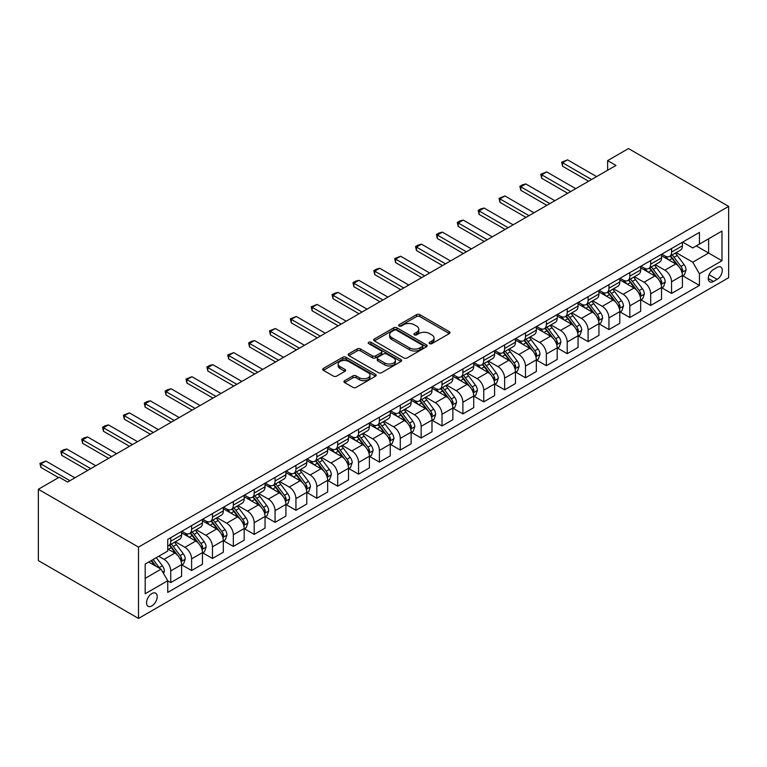 <?xml version="1.0" encoding="UTF-8"?>
<svg xmlns="http://www.w3.org/2000/svg" width="767" height="767" viewBox="0 0 767 767"><rect width="100%" height="100%" fill="white"/><g stroke="black" fill="none" stroke-linecap="round" stroke-linejoin="round"><path stroke-width="1.15" d="M429.625 343.626A1.62 0.94 0 0 0 431.917 343.626L449.328 333.578A2.32 1.342 0 0 0 450.008 332.629A2.32 1.342 0 0 0 449.328 331.68L419.827 314.652A2.32 1.342 0 0 0 416.558 314.652L399.147 324.7A1.62 0.94 0 0 0 398.667 325.371A1.62 0.94 0 0 0 399.147 326.033A1.62 0.94 0 0 0 401.438 326.033L403.691 324.729A7.411 4.286 0 0 1 414.18 324.729L416.634 326.148A7.411 4.286 0 0 1 418.811 329.177A7.411 4.286 0 0 1 416.634 332.197L414.381 333.501A1.62 0.94 0 0 0 413.912 334.163A1.62 0.94 0 0 0 414.381 334.824A1.62 0.94 0 0 0 416.673 334.824L418.926 333.53A7.411 4.286 0 0 1 429.415 333.53L431.879 334.949A7.411 4.286 0 0 1 434.045 337.969A7.411 4.286 0 0 1 431.879 340.999L429.625 342.303A1.62 0.94 0 0 0 429.146 342.964A1.62 0.94 0 0 0 429.625 343.626L429.625 342.303M151.866 605.901A7.555 4.362 120 0 0 156.804 599.248A7.555 4.362 120 0 0 155.643 593.188A7.555 4.362 120 0 0 151.866 593.562A7.555 4.362 120 0 0 146.938 600.225A7.555 4.362 120 0 0 148.089 606.275A7.555 4.362 120 0 0 151.866 605.901M344.623 380.691A2.32 1.342 0 0 0 343.942 381.63A2.32 1.342 0 0 0 344.623 382.58L352.897 387.354A2.32 1.342 0 0 0 356.166 387.354L375.504 376.194A2.32 1.342 0 0 0 376.185 375.245A2.32 1.342 0 0 0 375.504 374.306L346.013 357.269A2.32 1.342 0 0 0 342.734 357.269L323.396 368.438A2.32 1.342 0 0 0 322.715 369.378A2.32 1.342 0 0 0 323.396 370.327L333.396 376.098A2.32 1.342 0 0 0 336.675 376.098L344.949 371.324A2.32 1.342 0 0 0 345.629 370.375A2.32 1.342 0 0 0 344.949 369.426L339.992 366.568A6.203 3.576 0 0 1 338.17 364.037A6.203 3.576 0 0 1 341.996 360.73A6.203 3.576 0 0 1 348.755 361.506L368.17 372.714A6.203 3.576 0 0 1 369.991 375.245A6.203 3.576 0 0 1 366.166 378.553A6.203 3.576 0 0 1 359.407 377.776L356.166 375.907A2.32 1.342 0 0 0 352.897 375.907L344.623 380.691L344.623 382.58M728.65 206.4L628.489 148.568L607.617 160.619L615.968 165.432L67.563 482.05L59.222 477.227L38.35 489.279L138.511 547.111L728.65 206.4L728.65 277.721L138.511 618.432L138.511 547.111M403.854 357.93A2.32 1.342 0 0 0 407.133 357.93L426.471 346.77A2.32 1.342 0 0 0 427.142 345.821A2.32 1.342 0 0 0 426.471 344.882L396.97 327.854A2.32 1.342 0 0 0 393.692 327.854L374.363 339.014A2.32 1.342 0 0 0 373.682 339.963A2.32 1.342 0 0 0 374.363 340.903L403.854 357.93M369.358 343.98A1.62 0.94 0 0 1 370.998 344.201L370.998 342.274L400.988 359.589A2.32 1.342 0 0 1 401.668 360.538A2.32 1.342 0 0 1 400.988 361.478L381.65 372.647A2.32 1.342 0 0 1 378.371 372.647L348.88 355.62L348.88 353.721A2.32 1.342 0 0 0 348.199 354.67A2.32 1.342 0 0 0 348.88 355.62M348.88 353.721L357.154 348.947A2.32 1.342 0 0 1 360.432 348.947L372.398 355.85A2.32 1.342 0 0 0 375.667 355.85L381.161 352.686A2.32 1.342 0 0 0 381.841 351.737A2.32 1.342 0 0 0 381.161 350.787L368.706 343.597A1.62 0.94 0 0 1 368.227 342.935A1.62 0.94 0 0 1 369.234 342.072A1.62 0.94 0 0 1 370.998 342.274M717.135 267.405L713.454 269.524A7.315 4.228 120 0 0 708.679 275.976A7.315 4.228 120 0 0 709.801 281.844A7.315 4.228 120 0 0 713.454 281.479L717.135 279.361A7.315 4.228 120 0 0 721.91 272.908A7.315 4.228 120 0 0 720.788 267.041A7.315 4.228 120 0 0 717.135 267.405M682.659 242.104L692.754 247.942L699.437 244.079L699.437 232.42L167.733 539.402L167.733 551.061L145.193 564.071L145.193 593.754L167.733 580.744L167.733 592.412L699.437 285.429L699.437 273.771L692.754 262.199L676.158 252.621M699.437 244.079L721.977 231.068L721.977 260.761L699.437 273.771M38.35 489.279L38.35 560.6L138.511 618.432M607.617 160.619L607.617 170.255M696.263 245.91L708.622 253.043L708.622 238.786L721.977 231.068M692.754 262.199L708.622 253.043L721.977 260.761M145.193 578.337L161.051 569.181L148.702 562.048M167.733 580.84L170.734 582.575L170.734 570.916A9.444 5.455 -120 0 0 164.052 559.354L158.711 556.267M170.734 582.575L181.587 576.314L181.587 564.646A9.444 5.455 -120 0 0 174.905 553.084L167.733 548.942M181.837 564.896L191.606 570.533L191.606 558.865A9.444 5.455 -120 0 0 184.924 547.302L175.336 541.77M191.606 570.533L202.45 564.263L202.45 552.604A9.444 5.455 -120 0 0 195.777 541.042L181.587 532.844M202.699 552.844L212.469 558.481L212.469 546.823A9.444 5.455 -120 0 0 205.796 535.251L196.208 529.719M212.469 558.481L223.322 552.221L223.322 540.553A9.444 5.455 -120 0 0 216.639 528.99L202.45 520.793M223.571 540.793L233.341 546.43L233.341 534.772A9.444 5.455 -120 0 0 226.658 523.209L217.071 517.667M233.341 546.43L244.184 540.169L244.184 528.511A9.444 5.455 -120 0 0 237.511 516.939L223.322 508.751M244.443 528.751L254.203 534.388L254.203 522.72A9.444 5.455 -120 0 0 247.53 511.158L237.943 505.626M254.203 534.388L265.056 528.118L265.056 516.459A9.444 5.455 -120 0 0 258.374 504.897L244.184 496.7M265.305 516.699L275.075 522.337L275.075 510.678A9.444 5.455 -120 0 0 268.392 499.106L258.805 493.574M275.075 522.337L285.918 516.076L285.918 504.408A9.444 5.455 -120 0 0 279.246 492.845L265.056 484.658M286.177 504.657L295.937 510.295L295.937 498.627A9.444 5.455 -120 0 0 289.264 487.064L279.677 481.532M295.937 510.295L306.79 504.024L306.79 492.366A9.444 5.455 -120 0 0 300.118 480.794L285.918 472.606M307.04 492.606L316.809 498.243L316.809 486.585A9.444 5.455 -120 0 0 310.127 475.013L300.539 469.481M316.809 498.243L327.662 491.983L327.662 480.315A9.444 5.455 -120 0 0 320.98 468.752L306.79 460.555M327.912 480.554L337.672 486.192L337.672 474.533A9.444 5.455 -120 0 0 330.999 462.971L321.411 457.429M337.672 486.192L348.525 479.931L348.525 468.273A9.444 5.455 -120 0 0 341.852 456.701L327.662 448.513M348.774 468.512L358.544 474.15L358.544 462.482A9.444 5.455 -120 0 0 351.861 450.919L342.274 445.387M358.544 474.15L369.397 467.88L369.397 456.221A9.444 5.455 -120 0 0 362.714 444.659L348.525 436.461M369.646 456.461L379.406 462.098L379.406 450.44A9.444 5.455 -120 0 0 372.733 438.868L363.146 433.336M379.406 462.098L390.259 455.838L390.259 444.17A9.444 5.455 -120 0 0 383.586 432.607L369.397 424.41M390.508 444.409L400.278 450.056L400.278 438.388A9.444 5.455 -120 0 0 393.596 426.826L384.008 421.284M400.278 450.056L411.131 443.786L411.131 432.128A9.444 5.455 -120 0 0 404.449 420.556L390.259 412.368M411.38 432.367L421.141 438.005L421.141 426.347A9.444 5.455 -120 0 0 414.468 414.774L404.88 409.242M421.141 438.005L431.994 431.744L431.994 420.076A9.444 5.455 -120 0 0 425.321 408.514L411.131 400.316M432.243 420.316L442.013 425.953L442.013 414.295A9.444 5.455 -120 0 0 435.34 402.733L425.743 397.191M442.013 425.953L452.866 419.693L452.866 408.025A9.444 5.455 -120 0 0 446.183 396.462L431.994 388.275M453.115 408.274L462.885 413.912L462.885 402.244A9.444 5.455 -120 0 0 456.202 390.681L446.615 385.149M462.885 413.912L473.728 407.641L473.728 395.983A9.444 5.455 -120 0 0 467.055 384.42L452.866 376.223M473.977 396.223L483.747 401.86L483.747 390.202A9.444 5.455 -120 0 0 477.074 378.63L467.487 373.098M483.747 401.86L494.6 395.599L494.6 383.931A9.444 5.455 -120 0 0 487.917 372.369L473.728 364.172M494.849 384.171L504.619 389.818L504.619 378.15A9.444 5.455 -120 0 0 497.936 366.588L488.349 361.046M504.619 389.818L515.462 383.548L515.462 371.89A9.444 5.455 -120 0 0 508.789 360.317L494.6 352.13M515.721 372.129L525.481 377.767L525.481 366.099A9.444 5.455 -120 0 0 518.808 354.536L509.221 349.004M525.481 377.767L536.334 371.496L536.334 359.838A9.444 5.455 -120 0 0 529.652 348.276L515.462 340.078M536.584 360.078L546.353 365.715L546.353 354.057A9.444 5.455 -120 0 0 539.671 342.485L530.083 336.953M546.353 365.715L557.206 359.455L557.206 347.787A9.444 5.455 -120 0 0 550.524 336.224L536.334 328.036M557.456 348.036L567.216 353.673L567.216 342.005A9.444 5.455 -120 0 0 560.543 330.443L550.955 324.911M567.216 353.673L578.069 347.403L578.069 335.745A9.444 5.455 -120 0 0 571.396 324.173L557.206 315.985M578.318 335.984L588.088 341.622L588.088 329.963A9.444 5.455 -120 0 0 581.405 318.391L571.818 312.859M588.088 341.622L598.941 335.361L598.941 323.693A9.444 5.455 -120 0 0 592.258 312.131L578.069 303.933M599.19 323.933L608.95 329.57L608.95 317.912A9.444 5.455 -120 0 0 602.277 306.349L592.69 300.808M608.95 329.57L619.803 323.31L619.803 311.651A9.444 5.455 -120 0 0 613.13 300.079L598.941 291.891M620.052 311.891L629.822 317.528L629.822 305.86A9.444 5.455 -120 0 0 623.14 294.298L613.552 288.766M629.822 317.528L640.675 311.258L640.675 299.6A9.444 5.455 -120 0 0 633.993 288.037L619.803 279.84M640.924 299.839L650.684 305.477L650.684 293.819A9.444 5.455 -120 0 0 644.012 282.246L634.424 276.714M650.684 305.477L661.538 299.216L661.538 287.548A9.444 5.455 -120 0 0 654.865 275.986L640.675 267.788M661.787 287.788L671.556 293.435L671.556 281.767A9.444 5.455 -120 0 0 664.874 270.205L655.286 264.663M671.556 293.435L682.409 287.165L682.409 275.506A9.444 5.455 -120 0 0 675.727 263.934L661.538 255.747M661.787 254.155L664.874 255.938A9.444 5.455 -120 0 0 669.601 256.408A9.444 5.455 -120 0 0 671.556 252.084L671.556 248.518M640.924 266.207L644.012 267.99A9.444 5.455 -120 0 0 648.729 268.45A9.444 5.455 -120 0 0 650.684 264.126L650.684 260.559M620.052 278.248L623.14 280.032A9.444 5.455 -120 0 0 627.866 280.501A9.444 5.455 -120 0 0 629.822 276.178L629.822 272.611M599.19 290.3L602.277 292.083A9.444 5.455 -120 0 0 606.994 292.553A9.444 5.455 -120 0 0 608.95 288.229L608.95 284.662M578.318 302.342L581.405 304.125A9.444 5.455 -120 0 0 586.132 304.595A9.444 5.455 -120 0 0 588.088 300.271L588.088 296.704M557.456 314.393L560.543 316.177A9.444 5.455 -120 0 0 565.26 316.646A9.444 5.455 -120 0 0 567.216 312.322L567.216 308.756M536.584 326.445L539.671 328.228A9.444 5.455 -120 0 0 544.397 328.688A9.444 5.455 -120 0 0 546.353 324.374L546.353 320.807M515.721 338.487L518.808 340.27A9.444 5.455 -120 0 0 523.525 340.74A9.444 5.455 -120 0 0 525.481 336.416L525.481 332.849M494.849 350.538L497.936 352.321A9.444 5.455 -120 0 0 502.663 352.791A9.444 5.455 -120 0 0 504.619 348.467L504.619 344.901M473.977 362.58L477.074 364.363A9.444 5.455 -120 0 0 481.791 364.833A9.444 5.455 -120 0 0 483.747 360.509L483.747 356.943M453.115 374.632L456.202 376.415A9.444 5.455 -120 0 0 460.929 376.885A9.444 5.455 -120 0 0 462.885 372.561L462.885 368.994M432.243 386.683L435.34 388.466A9.444 5.455 -120 0 0 440.057 388.927A9.444 5.455 -120 0 0 442.013 384.612L442.013 381.046M411.38 398.725L414.468 400.508A9.444 5.455 -120 0 0 419.185 400.978A9.444 5.455 -120 0 0 421.141 396.654L421.141 393.087M390.508 410.776L393.596 412.56A9.444 5.455 -120 0 0 398.322 413.029A9.444 5.455 -120 0 0 400.278 408.706L400.278 405.139M369.646 422.828L372.733 424.611A9.444 5.455 -120 0 0 377.45 425.071A9.444 5.455 -120 0 0 379.406 420.747L379.406 417.181M348.774 434.87L351.861 436.653A9.444 5.455 -120 0 0 356.588 437.123A9.444 5.455 -120 0 0 358.544 432.799L358.544 429.232M327.912 446.921L330.999 448.705A9.444 5.455 -120 0 0 335.716 449.174A9.444 5.455 -120 0 0 337.672 444.85L337.672 441.284M307.04 458.963L310.127 460.746A9.444 5.455 -120 0 0 314.853 461.216A9.444 5.455 -120 0 0 316.809 456.892L316.809 453.326M286.177 471.015L289.264 472.798A9.444 5.455 -120 0 0 293.982 473.268A9.444 5.455 -120 0 0 295.937 468.944L295.937 465.377M265.305 483.066L268.392 484.849A9.444 5.455 -120 0 0 273.119 485.31A9.444 5.455 -120 0 0 275.075 480.995L275.075 477.429M244.443 495.108L247.53 496.891A9.444 5.455 -120 0 0 252.247 497.361A9.444 5.455 -120 0 0 254.203 493.037L254.203 489.471M223.571 507.16L226.658 508.943A9.444 5.455 -120 0 0 231.385 509.413A9.444 5.455 -120 0 0 233.341 505.089L233.341 501.522M202.699 519.201L205.796 520.985A9.444 5.455 -120 0 0 210.513 521.455A9.444 5.455 -120 0 0 212.469 517.131L212.469 513.564M181.837 531.253L184.924 533.036A9.444 5.455 -120 0 0 189.65 533.506A9.444 5.455 -120 0 0 191.606 529.182L191.606 525.616M682.659 275.746L699.437 285.429M669.601 256.408L680.454 250.138A9.444 5.455 -120 0 0 682.409 245.814L682.409 242.247M648.729 268.45L659.582 262.189A9.444 5.455 -120 0 0 661.538 257.865L661.538 254.299M627.866 280.501L638.719 274.241A9.444 5.455 -120 0 0 640.675 269.917L640.675 266.35M606.994 292.553L617.847 286.283A9.444 5.455 -120 0 0 619.803 281.959L619.803 278.392M586.132 304.595L596.985 298.334A9.444 5.455 -120 0 0 598.941 294.01L598.941 290.444M565.26 316.646L576.113 310.376A9.444 5.455 -120 0 0 578.069 306.052L578.069 302.486M544.397 328.688L555.25 322.428A9.444 5.455 -120 0 0 557.206 318.104L557.206 314.537M523.525 340.74L534.378 334.479A9.444 5.455 -120 0 0 536.334 330.155L536.334 326.589M502.663 352.791L513.507 346.521A9.444 5.455 -120 0 0 515.462 342.197L515.462 338.63M481.791 364.833L492.644 358.572A9.444 5.455 -120 0 0 494.6 354.249L494.6 350.682M460.929 376.885L471.772 370.614A9.444 5.455 -120 0 0 473.728 366.3L473.728 362.733M440.057 388.927L450.91 382.666A9.444 5.455 -120 0 0 452.866 378.342L452.866 374.775M419.185 400.978L430.038 394.717A9.444 5.455 -120 0 0 431.994 390.393L431.994 386.827M398.322 413.029L409.175 406.759A9.444 5.455 -120 0 0 411.131 402.435L411.131 398.869M377.45 425.071L388.303 418.811A9.444 5.455 -120 0 0 390.259 414.487L390.259 410.92M356.588 437.123L367.441 430.862A9.444 5.455 -120 0 0 369.397 426.538L369.397 422.972M335.716 449.174L346.569 442.904A9.444 5.455 -120 0 0 348.525 438.58L348.525 435.014M314.853 461.216L325.707 454.956A9.444 5.455 -120 0 0 327.662 450.632L327.662 447.065M293.982 473.268L304.835 466.998A9.444 5.455 -120 0 0 306.79 462.674L306.79 459.107M273.119 485.31L283.963 479.049A9.444 5.455 -120 0 0 285.918 474.725L285.918 471.159M252.247 497.361L263.1 491.101A9.444 5.455 -120 0 0 265.056 486.777L265.056 483.21M231.385 509.413L242.228 503.142A9.444 5.455 -120 0 0 244.184 498.818L244.184 495.252M210.513 521.455L221.366 515.194A9.444 5.455 -120 0 0 223.322 510.87L223.322 507.303M189.65 533.506L200.494 527.236A9.444 5.455 -120 0 0 202.45 522.921L202.45 519.355M167.733 545.931A9.444 5.455 -120 0 0 168.778 545.548L179.631 539.287A9.444 5.455 -120 0 0 181.587 534.963L181.587 531.397M168.778 545.548A9.444 5.455 -120 0 0 170.734 541.234L170.734 537.667M161.051 569.181L167.733 580.744M430.268 343.856L431.879 342.926A7.411 4.286 0 0 0 434.045 339.896L434.045 337.969M418.811 329.177L418.811 331.104A7.411 4.286 0 0 1 416.634 334.134L415.033 335.054M449.328 331.68L449.328 333.578L419.827 316.579A2.32 1.342 0 0 0 416.558 316.579L399.789 326.253M426.471 344.882L426.471 346.77L396.97 329.781A2.32 1.342 0 0 0 393.692 329.781L374.392 340.922M422.368 346.483A1.62 0.94 0 0 0 422.847 345.821A1.62 0.94 0 0 0 422.368 345.16L396.481 330.213A1.62 0.94 0 0 0 394.19 330.213L391.812 331.584A7.411 4.286 0 0 0 389.636 334.613A7.411 4.286 0 0 0 391.812 337.643L409.511 347.863A7.411 4.286 0 0 0 420 347.863L422.368 346.483L422.368 348.419A1.62 0.94 0 0 0 422.847 347.748L422.847 345.821M389.636 334.613L389.636 336.54A7.411 4.286 0 0 0 391.812 339.57L391.812 337.643M422.368 348.419L420 349.79A7.411 4.286 0 0 1 409.511 349.79L391.812 339.57M348.908 355.639L357.154 350.874L357.154 348.947M381.841 351.737L381.841 353.664A2.32 1.342 0 0 1 381.161 354.613L375.667 357.777A2.32 1.342 0 0 1 372.398 357.777L360.432 350.874A2.32 1.342 0 0 0 357.154 350.874M370.998 344.201L400.959 361.497M384.804 363.021A6.203 3.576 0 0 0 391.563 363.798A6.203 3.576 0 0 0 395.388 360.49A6.203 3.576 0 0 0 393.576 357.959L386.731 354.009A2.32 1.342 0 0 0 383.452 354.009L377.968 357.173A2.32 1.342 0 0 0 377.287 358.122A2.32 1.342 0 0 0 377.968 359.071L384.804 363.021L384.804 364.948A6.203 3.576 0 0 0 391.563 365.725A6.203 3.576 0 0 0 395.388 362.417L395.388 360.49M377.287 358.122L377.287 360.049A2.32 1.342 0 0 0 377.968 360.998L377.968 359.071M384.804 364.948L377.968 360.998M369.991 375.245L369.991 377.172A6.203 3.576 0 0 1 366.166 380.48A6.203 3.576 0 0 1 359.407 379.703L356.166 377.834A2.32 1.342 0 0 0 352.897 377.834L344.651 382.599M338.17 364.037L338.17 365.964A6.203 3.576 0 0 0 339.992 368.496L339.992 366.568M344.92 371.343L339.992 368.496M375.504 374.306L375.504 376.194L346.013 359.196A2.32 1.342 0 0 0 342.734 359.196L323.425 370.346M682.409 275.89L684.413 274.73L686.082 269.917A6.261 3.614 -120 0 0 684.087 264.586L677.261 255.478A18.063 10.431 -120 0 0 675.296 253.12M668.508 259.764A18.063 10.431 -120 0 0 664.807 255.9M681.834 272.055L682.697 270.176A6.261 3.614 -120 0 0 680.914 266.417L674.088 257.309A18.063 10.431 -120 0 0 672.122 254.951M670.435 255.919A14.995 8.658 60 0 1 672.899 258.719L678.67 266.427M670.118 256.111A18.063 10.431 60 0 1 672.084 258.469L676.619 264.519M591.587 179.507L562.547 162.738L562.547 166.209L561.626 162.201L567.551 159.843L596.601 176.611M588.586 181.242L562.547 166.209M567.551 159.843L562.547 162.738L561.626 162.201M661.538 287.941L663.541 286.781L665.21 281.959A6.261 3.614 -120 0 0 663.215 276.638L656.399 267.53A18.063 10.431 -120 0 0 654.424 265.171M647.636 271.815A18.063 10.431 -120 0 0 643.944 267.942M660.972 284.106L661.835 282.227A6.261 3.614 -120 0 0 660.042 278.469L653.225 269.361A18.063 10.431 -120 0 0 651.25 267.002M649.572 267.971A14.995 8.658 60 0 1 652.036 270.77L657.808 278.469M649.246 268.153A18.063 10.431 60 0 1 651.221 270.511L655.756 276.571M640.675 299.983L642.679 298.833L644.347 294.01A6.261 3.614 -120 0 0 642.343 288.68L635.527 279.572A18.063 10.431 -120 0 0 633.552 277.213M626.773 283.867A18.063 10.431 -120 0 0 623.072 279.993M640.1 296.148L640.963 294.279A6.261 3.614 -120 0 0 639.179 290.511L632.353 281.403A18.063 10.431 -120 0 0 630.388 279.044M628.7 280.013A14.995 8.658 60 0 1 631.164 282.812L636.936 290.52M628.384 280.204A18.063 10.431 60 0 1 630.349 282.563L634.884 288.613M619.803 312.035L621.807 310.875L623.475 306.052A6.261 3.614 -120 0 0 621.481 300.731L614.655 291.623A18.063 10.431 -120 0 0 612.689 289.264M605.901 295.909A18.063 10.431 -120 0 0 602.21 292.045M619.237 308.2L620.1 306.321A6.261 3.614 -120 0 0 618.307 302.562L611.491 293.454A18.063 10.431 -120 0 0 609.516 291.096M607.838 292.064A14.995 8.658 60 0 1 610.292 294.864L616.074 302.572M607.512 292.256A18.063 10.431 60 0 1 609.487 294.614L614.022 300.664M570.725 191.558L541.675 174.78L541.675 178.251L540.754 174.253L546.689 171.894L575.729 188.663M567.714 193.294L541.675 178.251M546.689 171.894L541.675 174.78L540.754 174.253M549.853 203.6L520.812 186.832L520.812 190.302L519.892 186.304L522.394 184.857L525.817 183.936L554.867 200.714M546.852 205.335L520.812 190.302M525.817 183.936L520.812 186.832L519.892 186.304M528.99 215.652L499.94 198.883L499.94 202.354L499.02 198.346L504.945 195.988L533.995 212.756M525.98 217.387L499.94 202.354M504.945 195.988L499.94 198.883L499.02 198.346M598.941 324.077L600.944 322.926L602.613 318.104A6.261 3.614 -120 0 0 600.609 312.773L593.792 303.674A18.063 10.431 -120 0 0 591.817 301.316M585.039 307.96A18.063 10.431 -120 0 0 581.338 304.087M598.365 320.251L599.228 318.372A6.261 3.614 -120 0 0 597.445 314.604L590.619 305.506A18.063 10.431 -120 0 0 588.653 303.147M586.966 304.115A14.995 8.658 60 0 1 589.43 306.915L595.202 314.614M586.65 304.298A18.063 10.431 60 0 1 588.615 306.656L593.15 312.715M508.118 227.694L479.078 210.925L479.078 214.396L478.157 210.398L480.66 208.95L484.082 208.039L513.133 224.808M505.117 229.429L479.078 214.396M484.082 208.039L479.078 210.925L478.157 210.398M578.069 336.128L580.073 334.968L581.741 330.155A6.261 3.614 -120 0 0 579.747 324.825L572.92 315.716A18.063 10.431 -120 0 0 570.955 313.358M564.167 320.012A18.063 10.431 -120 0 0 560.476 316.138M577.503 332.293L578.366 330.424A6.261 3.614 -120 0 0 576.573 326.656L569.756 317.548A18.063 10.431 -120 0 0 567.781 315.189M566.104 316.157A14.995 8.658 60 0 1 568.558 318.957L574.33 326.665M565.778 316.349A18.063 10.431 60 0 1 567.753 318.708L572.287 324.757M557.206 348.18L559.201 347.02L560.878 342.197A6.261 3.614 -120 0 0 558.875 336.876L552.058 327.768A18.063 10.431 -120 0 0 550.083 325.409M543.304 332.053A18.063 10.431 -120 0 0 539.604 328.18M556.631 344.345L557.494 342.465A6.261 3.614 -120 0 0 555.701 338.707L548.884 329.599A18.063 10.431 -120 0 0 546.909 327.241M545.232 328.209A14.995 8.658 60 0 1 547.696 331.008L553.467 338.707M544.906 328.391A18.063 10.431 60 0 1 546.881 330.759L551.415 336.809M536.334 360.222L538.338 359.071L540.006 354.249A6.261 3.614 -120 0 0 538.012 348.918L531.186 339.819A18.063 10.431 -120 0 0 529.22 337.451M522.432 344.105A18.063 10.431 -120 0 0 518.741 340.232M535.769 356.396L536.632 354.517A6.261 3.614 -120 0 0 534.839 350.749L528.012 341.651A18.063 10.431 -120 0 0 526.047 339.282M524.369 340.26A14.995 8.658 60 0 1 526.824 343.05L532.595 350.759M524.043 340.443A18.063 10.431 60 0 1 526.018 342.801L530.543 348.86M515.462 372.273L517.466 371.113L519.134 366.3A6.261 3.614 -120 0 0 517.14 360.969L510.323 351.861A18.063 10.431 -120 0 0 508.348 349.503M501.57 356.147A18.063 10.431 -120 0 0 497.869 352.283M514.897 368.438L515.76 366.559A6.261 3.614 -120 0 0 513.967 362.801L507.15 353.692A18.063 10.431 -120 0 0 505.175 351.334M503.497 352.302A14.995 8.658 60 0 1 505.961 355.102L511.733 362.81M503.171 352.494A18.063 10.431 60 0 1 505.146 354.853L509.681 360.902M494.6 384.315L496.604 383.164L498.272 378.342A6.261 3.614 -120 0 0 496.278 373.011L489.451 363.913A18.063 10.431 -120 0 0 487.486 361.554M480.698 368.198A18.063 10.431 -120 0 0 476.997 364.325M494.025 380.49L494.897 378.61A6.261 3.614 -120 0 0 493.104 374.842L486.278 365.744A18.063 10.431 -120 0 0 484.313 363.385M482.635 364.354A14.995 8.658 60 0 1 485.089 367.153L490.861 374.852M482.309 364.536A18.063 10.431 60 0 1 484.274 366.894L488.809 372.954M487.256 239.745L458.206 222.976L458.206 226.447L457.285 222.449L459.788 221.001L463.21 220.081L492.261 236.85M484.245 241.48L458.206 226.447M463.21 220.081L458.206 222.976L457.285 222.449M466.384 251.797L437.334 235.018L437.334 238.489L436.423 234.491L438.925 233.043L442.348 232.133L471.398 248.901M463.383 253.532L437.334 238.489M442.348 232.133L437.334 235.018L436.423 234.491M445.522 263.838L416.471 247.07L416.471 250.541L415.551 246.543L418.053 245.095L421.476 244.174L450.526 260.953M442.511 265.574L416.471 250.541M421.476 244.174L416.471 247.07L415.551 246.543M424.65 275.89L395.599 259.121L395.599 262.592L394.689 258.584L400.614 256.226L429.654 272.994M421.649 277.625L395.599 262.592M400.614 256.226L395.599 259.121L394.689 258.584M403.787 287.932L374.737 271.163L374.737 274.634L373.817 270.636L376.319 269.188L379.742 268.277L408.792 285.046M400.777 289.667L374.737 274.634M379.742 268.277L374.737 271.163L373.817 270.636M473.728 396.366L475.732 395.206L477.4 390.393A6.261 3.614 -120 0 0 475.406 385.063L468.589 375.955A18.063 10.431 -120 0 0 466.614 373.596M459.836 380.25A18.063 10.431 -120 0 0 456.135 376.376M473.162 392.531L474.025 390.662A6.261 3.614 -120 0 0 472.232 386.894L465.416 377.786A18.063 10.431 -120 0 0 463.441 375.427M461.763 376.396A14.995 8.658 60 0 1 464.227 379.195L469.998 386.904M461.437 376.587A18.063 10.431 60 0 1 463.412 378.946L467.947 384.996M382.915 299.983L353.865 283.215L353.865 286.685L352.954 282.687L355.457 281.24L358.879 280.319L387.92 297.097M379.914 301.719L353.865 286.685M358.879 280.319L353.865 283.215L352.954 282.687M452.866 408.418L454.869 407.258L456.538 402.435A6.261 3.614 -120 0 0 454.543 397.114L447.717 388.006A18.063 10.431 -120 0 0 445.752 385.648M438.964 392.292A18.063 10.431 -120 0 0 435.263 388.428M452.29 404.583L453.163 402.704A6.261 3.614 -120 0 0 451.37 398.945L444.544 389.837A18.063 10.431 -120 0 0 442.578 387.479M440.891 388.447A14.995 8.658 60 0 1 443.355 391.247L449.126 398.955M440.574 388.629A18.063 10.431 60 0 1 442.54 390.997L447.075 397.047M362.053 312.035L333.003 295.266L333.003 298.727L332.082 294.729L334.585 293.282L338.007 292.371L367.057 309.139M359.042 313.77L333.003 298.727M338.007 292.371L333.003 295.266L332.082 294.729M431.994 420.46L433.997 419.309L435.666 414.487A6.261 3.614 -120 0 0 433.671 409.156L426.855 400.058A18.063 10.431 -120 0 0 424.88 397.69M418.092 404.343A18.063 10.431 -120 0 0 414.401 400.47M431.428 416.634L432.291 414.755A6.261 3.614 -120 0 0 430.498 410.987L423.681 401.889A18.063 10.431 -120 0 0 421.706 399.521M420.028 400.499A14.995 8.658 60 0 1 422.492 403.289L428.264 410.997M419.702 400.681A18.063 10.431 60 0 1 421.677 403.039L426.212 409.099M341.181 324.077L312.131 307.308L312.131 310.779L311.21 306.781L317.145 304.422L346.185 321.191M338.18 325.812L312.131 310.779M317.145 304.422L312.131 307.308L311.21 306.781M411.131 432.511L413.135 431.351L414.803 426.538A6.261 3.614 -120 0 0 412.799 421.208L405.983 412.1A18.063 10.431 -120 0 0 404.008 409.741M397.229 416.385A18.063 10.431 -120 0 0 393.529 412.521M410.556 428.676L411.419 426.797A6.261 3.614 -120 0 0 409.636 423.039L402.809 413.931A18.063 10.431 -120 0 0 400.844 411.572M399.156 412.541A14.995 8.658 60 0 1 401.62 415.34L407.392 423.048M398.84 412.732A18.063 10.431 60 0 1 400.805 415.091L405.34 421.141M320.309 336.128L291.268 319.36L291.268 322.83L290.348 318.823L296.273 316.464L325.323 333.233M317.308 337.863L291.268 322.83M296.273 316.464L291.268 319.36L290.348 318.823M390.259 444.563L392.263 443.403L393.931 438.58A6.261 3.614 -120 0 0 391.937 433.259L385.111 424.151A18.063 10.431 -120 0 0 383.145 421.792M376.357 428.437A18.063 10.431 -120 0 0 372.666 424.563M389.694 440.728L390.556 438.849A6.261 3.614 -120 0 0 388.764 435.09L381.947 425.982A18.063 10.431 -120 0 0 379.972 423.624M378.294 424.592A14.995 8.658 60 0 1 380.748 427.392L386.53 435.09M377.968 424.774A18.063 10.431 60 0 1 379.943 427.133L384.478 433.192M299.446 348.18L270.396 331.402L270.396 334.872L269.476 330.874L275.411 328.516L304.451 345.284M296.436 349.915L270.396 334.872M275.411 328.516L270.396 331.402L269.476 330.874M369.397 456.605L371.401 455.454L373.069 450.632A6.261 3.614 -120 0 0 371.065 445.301L364.248 436.193A18.063 10.431 -120 0 0 362.273 433.834M355.495 440.488A18.063 10.431 -120 0 0 351.794 436.615M368.822 452.77L369.684 450.9A6.261 3.614 -120 0 0 367.901 447.132L361.075 438.024A18.063 10.431 -120 0 0 359.109 435.666M357.422 436.634A14.995 8.658 60 0 1 359.886 439.433L365.658 447.142M357.106 436.826A18.063 10.431 60 0 1 359.071 439.184L363.606 445.234M278.574 360.222L249.534 343.453L249.534 346.924L248.613 342.926L251.116 341.478L254.539 340.558L283.589 357.336M275.574 361.957L249.534 346.924M254.539 340.558L249.534 343.453L248.613 342.926M348.525 468.656L350.529 467.496L352.197 462.674A6.261 3.614 -120 0 0 350.203 457.353L343.376 448.244A18.063 10.431 -120 0 0 341.411 445.886M334.623 452.53A18.063 10.431 -120 0 0 330.932 448.666M347.959 464.821L348.822 462.942A6.261 3.614 -120 0 0 347.029 459.184L340.212 450.076A18.063 10.431 -120 0 0 338.237 447.717M336.56 448.685A14.995 8.658 60 0 1 339.014 451.485L344.786 459.193M336.234 448.877A18.063 10.431 60 0 1 338.209 451.236L342.744 457.285M327.662 480.698L329.666 479.548L331.334 474.725A6.261 3.614 -120 0 0 329.331 469.394L322.514 460.296A18.063 10.431 -120 0 0 320.539 457.937M313.761 464.581A18.063 10.431 -120 0 0 310.06 460.708M327.087 476.873L327.95 474.994A6.261 3.614 -120 0 0 326.157 471.226L319.34 462.127A18.063 10.431 -120 0 0 317.365 459.769M315.688 460.737A14.995 8.658 60 0 1 318.152 463.536L323.923 471.235M315.371 460.919A18.063 10.431 60 0 1 317.337 463.278L321.872 469.337M306.79 492.75L308.794 491.589L310.462 486.777A6.261 3.614 -120 0 0 308.468 481.446L301.642 472.338A18.063 10.431 -120 0 0 299.676 469.979M292.889 476.623A18.063 10.431 -120 0 0 289.197 472.76M306.225 488.915L307.088 487.045A6.261 3.614 -120 0 0 305.295 483.277L298.468 474.169A18.063 10.431 -120 0 0 296.503 471.81M294.825 472.779A14.995 8.658 60 0 1 297.28 475.578L303.051 483.287M294.499 472.971A18.063 10.431 60 0 1 296.474 475.329L301.009 481.379M285.918 504.801L287.922 503.641L289.59 498.818A6.261 3.614 -120 0 0 287.596 493.497L280.78 484.389A18.063 10.431 -120 0 0 278.805 482.031M272.026 488.675A18.063 10.431 -120 0 0 268.325 484.802M285.353 500.966L286.216 499.087A6.261 3.614 -120 0 0 284.423 495.329L277.606 486.22A18.063 10.431 -120 0 0 275.631 483.862M273.953 484.83A14.995 8.658 60 0 1 276.417 487.63L282.189 495.329M273.627 485.012A18.063 10.431 60 0 1 275.602 487.381L280.137 493.43M265.056 516.843L267.06 515.692L268.728 510.87A6.261 3.614 -120 0 0 266.734 505.539L259.908 496.441A18.063 10.431 -120 0 0 257.942 494.073M251.154 500.726A18.063 10.431 -120 0 0 247.453 496.853M264.481 513.018L265.353 511.138A6.261 3.614 -120 0 0 263.56 507.371L256.734 498.272A18.063 10.431 -120 0 0 254.769 495.904M253.091 496.882A14.995 8.658 60 0 1 255.545 499.672L261.317 507.38M252.765 497.064A18.063 10.431 60 0 1 254.73 499.422L259.265 505.482M244.184 528.894L246.188 527.734L247.856 522.921A6.261 3.614 -120 0 0 245.862 517.591L239.045 508.483A18.063 10.431 -120 0 0 237.07 506.124M230.292 512.768A18.063 10.431 -120 0 0 226.591 508.904M243.618 525.059L244.481 523.18A6.261 3.614 -120 0 0 242.688 519.422L235.872 510.314A18.063 10.431 -120 0 0 233.897 507.955M232.219 508.924A14.995 8.658 60 0 1 234.683 511.723L240.454 519.432M231.893 509.115A18.063 10.431 60 0 1 233.868 511.474L238.403 517.524M223.322 540.936L225.325 539.786L226.994 534.963A6.261 3.614 -120 0 0 224.999 529.633L218.173 520.534A18.063 10.431 -120 0 0 216.208 518.176M209.42 524.82A18.063 10.431 -120 0 0 205.719 520.946M222.746 537.111L223.619 535.232A6.261 3.614 -120 0 0 221.826 531.464L215 522.365A18.063 10.431 -120 0 0 213.034 520.007M211.347 520.975A14.995 8.658 60 0 1 213.811 523.775L219.583 531.473M211.03 521.157A18.063 10.431 60 0 1 212.996 523.516L217.531 529.575M202.45 552.988L204.453 551.828L206.122 547.015A6.261 3.614 -120 0 0 204.127 541.684L197.311 532.576A18.063 10.431 -120 0 0 195.336 530.218M188.548 536.871A18.063 10.431 -120 0 0 184.857 532.998M201.884 549.153L202.747 547.283A6.261 3.614 -120 0 0 200.954 543.515L194.137 534.407A18.063 10.431 -120 0 0 192.162 532.049M190.484 533.017A14.995 8.658 60 0 1 192.948 535.817L198.72 543.525M190.158 533.209A18.063 10.431 60 0 1 192.133 535.567L196.668 541.617M181.587 565.039L183.591 563.879L185.259 559.057A6.261 3.614 -120 0 0 183.265 553.736L176.439 544.628A18.063 10.431 -120 0 0 174.473 542.269M181.012 561.204L181.875 559.325A6.261 3.614 -120 0 0 180.092 555.567L173.265 546.459A18.063 10.431 -120 0 0 171.3 544.1M169.612 545.069A14.995 8.658 60 0 1 172.076 547.868L177.848 555.576M169.296 545.251A18.063 10.431 60 0 1 171.262 547.619L175.796 553.669M257.712 372.273L228.662 355.505L228.662 358.966L227.741 354.968L233.667 352.609L262.717 369.378M254.702 374.008L228.662 358.966M233.667 352.609L228.662 355.505L227.741 354.968M236.84 384.315L207.799 367.546L207.799 371.017L206.879 367.019L209.381 365.571L212.804 364.661L241.854 381.429M233.839 386.05L207.799 371.017M212.804 364.661L207.799 367.546L206.879 367.019M215.978 396.366L186.927 379.598L186.927 383.069L186.007 379.071L191.932 376.702L220.982 393.471M212.967 398.102L186.927 383.069M191.932 376.702L186.927 379.598L186.007 379.071M195.106 408.418L166.055 391.64L166.055 395.11L165.145 391.112L167.647 389.665L171.07 388.754L200.12 405.522M192.105 410.153L166.055 395.11M171.07 388.754L166.055 391.64L165.145 391.112M174.243 420.46L145.193 403.691L145.193 407.162L144.273 403.164L146.775 401.716L150.198 400.796L179.248 417.574M171.233 422.195L145.193 407.162M150.198 400.796L145.193 403.691L144.273 403.164M153.371 432.511L124.321 415.743L124.321 419.213L123.41 415.206L129.335 412.847L158.376 429.616M150.37 434.247L124.321 419.213M129.335 412.847L124.321 415.743L123.41 415.206M132.509 444.553L103.459 427.785L103.459 431.255L102.538 427.257L105.041 425.81L108.463 424.899L137.514 441.667M129.498 446.289L103.459 431.255M108.463 424.899L103.459 427.785L102.538 427.257M111.637 456.605L82.587 439.836L82.587 443.307L81.676 439.309L84.178 437.861L87.601 436.941L116.642 453.719M108.636 458.34L82.587 443.307M87.601 436.941L82.587 439.836L81.676 439.309M90.765 468.656L61.724 451.888L61.724 455.349L60.804 451.351L63.306 449.903L66.729 448.992L95.779 465.761M87.764 470.392L61.724 455.349M66.729 448.992L61.724 451.888L60.804 451.351M163.553 573.515L164.387 571.108A6.261 3.614 -120 0 0 162.393 565.778L156.305 557.657M159.785 568.452A6.261 3.614 -120 0 0 159.22 567.609L153.132 559.488M151.569 560.389L155.941 566.228M151.128 560.639L154.838 565.595M69.902 480.698L40.852 463.93L40.852 467.4L39.932 463.402L45.867 461.044L74.907 477.812M58.551 477.62L40.852 467.4M45.867 461.044L40.852 463.93L39.932 463.402M164.052 559.354L174.905 553.084M184.924 547.302L195.777 541.042M205.796 535.251L216.639 528.99M226.658 523.209L237.511 516.939M247.53 511.158L258.374 504.897M268.392 499.106L279.246 492.845M289.264 487.064L300.118 480.794M310.127 475.013L320.98 468.752M330.999 462.971L341.852 456.701M351.861 450.919L362.714 444.659M372.733 438.868L383.586 432.607M393.596 426.826L404.449 420.556M414.468 414.774L425.321 408.514M435.34 402.733L446.183 396.462M456.202 390.681L467.055 384.42M477.074 378.63L487.917 372.369M497.936 366.588L508.789 360.317M518.808 354.536L529.652 348.276M539.671 342.485L550.524 336.224M560.543 330.443L571.396 324.173M581.405 318.391L592.258 312.131M602.277 306.349L613.13 300.079M623.14 294.298L633.993 288.037M644.012 282.246L654.865 275.986M664.874 270.205L675.727 263.934M671.556 252.084L682.409 245.814M671.556 281.767L682.409 275.506M650.684 293.819L661.538 287.548M650.684 264.126L661.538 257.865M629.822 305.86L640.675 299.6M629.822 276.178L640.675 269.917M608.95 317.912L619.803 311.651M608.95 288.229L619.803 281.959M588.088 329.963L598.941 323.693M588.088 300.271L598.941 294.01M567.216 342.005L578.069 335.745M567.216 312.322L578.069 306.052M546.353 354.057L557.206 347.787M546.353 324.374L557.206 318.104M525.481 366.099L536.334 359.838M525.481 336.416L536.334 330.155M504.619 378.15L515.462 371.89M504.619 348.467L515.462 342.197M483.747 390.202L494.6 383.931M483.747 360.509L494.6 354.249M462.885 402.244L473.728 395.983M462.885 372.561L473.728 366.3M442.013 414.295L452.866 408.025M442.013 384.612L452.866 378.342M421.141 426.347L431.994 420.076M421.141 396.654L431.994 390.393M400.278 438.388L411.131 432.128M400.278 408.706L411.131 402.435M379.406 450.44L390.259 444.17M379.406 420.747L390.259 414.487M358.544 462.482L369.397 456.221M358.544 432.799L369.397 426.538M337.672 474.533L348.525 468.273M337.672 444.85L348.525 438.58M316.809 486.585L327.662 480.315M316.809 456.892L327.662 450.632M295.937 498.627L306.79 492.366M295.937 468.944L306.79 462.674M275.075 510.678L285.918 504.408M275.075 480.995L285.918 474.725M254.203 522.72L265.056 516.459M254.203 493.037L265.056 486.777M233.341 534.772L244.184 528.511M233.341 505.089L244.184 498.818M212.469 546.823L223.322 540.553M212.469 517.131L223.322 510.87M191.606 558.865L202.45 552.604M191.606 529.182L202.45 522.921M170.734 570.916L181.587 564.646M170.734 541.234L181.587 534.963M709.13 274.739L717.135 279.361M708.286 278.488L713.454 281.479M431.879 342.926L431.879 340.999M414.381 334.824L414.381 333.501M416.634 334.134L416.634 332.197M399.147 326.033L399.147 324.7M416.558 316.579L416.558 314.652M419.827 316.579L419.827 314.652M374.363 340.903L374.363 339.014M393.692 329.781L393.692 327.854M396.97 329.781L396.97 327.854M409.511 349.79L409.511 347.863M420 349.79L420 347.863M360.432 350.874L360.432 348.947M372.398 357.777L372.398 355.85M375.667 357.777L375.667 355.85M381.161 354.613L381.161 352.686M400.988 361.478L400.988 359.589M352.897 377.834L352.897 375.907M356.166 377.834L356.166 375.907M359.407 379.703L359.407 377.776M344.949 371.324L344.949 369.426M323.396 370.327L323.396 368.438M342.734 359.196L342.734 357.269M346.013 359.196L346.013 357.269M681.94 272.4L686.043 270.032M674.088 257.309L677.261 255.478M669.169 260.147L672.084 258.469M680.914 266.417L684.087 264.586M680.415 268.862L682.697 270.176M661.077 284.452L665.171 282.083M653.225 269.361L656.399 267.53M648.307 272.199L651.221 270.511M660.042 278.469L663.215 276.638M659.543 280.904L661.835 282.227M640.205 296.493L644.299 294.125M632.353 281.403L635.527 279.572M627.435 284.25L630.349 282.563M639.179 290.511L642.343 288.68M638.681 292.956L640.963 294.279M619.333 308.545L623.437 306.177M611.491 293.454L614.655 291.623M606.572 296.292L609.487 294.614M618.307 302.562L621.481 300.731M617.809 305.007L620.1 306.321M598.471 320.587L602.565 318.228M590.619 305.506L593.792 303.674M585.7 308.344L588.615 306.656M597.445 314.604L600.609 312.773M596.947 317.049L599.228 318.372M577.599 332.638L581.702 330.27M569.756 317.548L572.92 315.716M564.838 320.385L567.753 318.708M576.573 326.656L579.747 324.825M576.075 329.101L578.366 330.424M556.737 344.69L560.83 342.322M548.884 329.599L552.058 327.768M543.966 332.437L546.881 330.759M555.701 338.707L558.875 336.876M555.212 341.142L557.494 342.465M535.865 356.732L539.968 354.373M528.012 341.651L531.186 339.819M523.094 344.488L526.018 342.801M534.839 350.749L538.012 348.918M534.34 353.194L536.632 354.517M515.002 368.783L519.096 366.415M507.15 353.692L510.323 351.861M502.232 356.53L505.146 354.853M513.967 362.801L517.14 360.969M513.478 365.245L515.76 366.559M494.13 380.835L498.234 378.467M486.278 365.744L489.451 363.913M481.36 368.582L484.274 366.894M493.104 374.842L496.278 373.011M492.606 377.287L494.897 378.61M473.268 392.877L477.362 390.508M465.416 377.786L468.589 375.955M460.497 380.633L463.412 378.946M472.232 386.894L475.406 385.063M471.743 389.339L474.025 390.662M452.396 404.928L456.499 402.56M444.544 389.837L447.717 388.006M439.625 392.675L442.54 390.997M451.37 398.945L454.543 397.114M450.871 401.39L453.163 402.704M431.533 416.97L435.627 414.611M423.681 401.889L426.855 400.058M418.763 404.727L421.677 403.039M430.498 410.987L433.671 409.156M430.009 413.432L432.291 414.755M410.661 429.021L414.755 426.653M402.809 413.931L405.983 412.1M397.891 416.769L400.805 415.091M409.636 423.039L412.799 421.208M409.137 425.484L411.419 426.797M389.789 441.073L393.893 438.705M381.947 425.982L385.111 424.151M377.028 428.82L379.943 427.133M388.764 435.09L391.937 433.259M388.265 437.526L390.556 438.849M368.927 453.115L373.021 450.747M361.075 438.024L364.248 436.193M356.156 440.872L359.071 439.184M367.901 447.132L371.065 445.301M367.403 449.577L369.684 450.9M348.055 465.166L352.158 462.798M340.212 450.076L343.376 448.244M335.294 452.913L338.209 451.236M347.029 459.184L350.203 457.353M346.531 461.629L348.822 462.942M327.193 477.208L331.286 474.85M319.34 462.127L322.514 460.296M314.422 464.965L317.337 463.278M326.157 471.226L329.331 469.394M325.668 473.67L327.95 474.994M306.321 489.26L310.424 486.892M298.468 474.169L301.642 472.338M293.55 477.007L296.474 475.329M305.295 483.277L308.468 481.446M304.796 485.722L307.088 487.045M285.458 501.311L289.552 498.943M277.606 486.22L280.78 484.389M272.688 489.058L275.602 487.381M284.423 495.329L287.596 493.497M283.934 497.764L286.216 499.087M264.586 513.353L268.69 510.995M256.734 498.272L259.908 496.441M251.816 501.11L254.73 499.422M263.56 507.371L266.734 505.539M263.062 509.815L265.353 511.138M243.724 525.405L247.818 523.036M235.872 510.314L239.045 508.483M230.953 513.152L233.868 511.474M242.688 519.422L245.862 517.591M242.199 521.867L244.481 523.18M222.852 537.456L226.955 535.088M215 522.365L218.173 520.534M210.081 525.203L212.996 523.516M221.826 531.464L224.999 529.633M221.327 533.909L223.619 535.232M201.989 549.498L206.083 547.13M194.137 534.407L197.311 532.576M189.219 537.255L192.133 535.567M200.954 543.515L204.127 541.684M200.465 545.96L202.747 547.283M181.117 561.549L185.221 559.181M173.265 546.459L176.439 544.628M168.347 549.297L171.262 547.619M180.092 555.567L183.265 553.736M179.593 558.012L181.875 559.325M162.767 572.144L164.349 571.233M159.22 567.609L162.393 565.778"/></g></svg>
